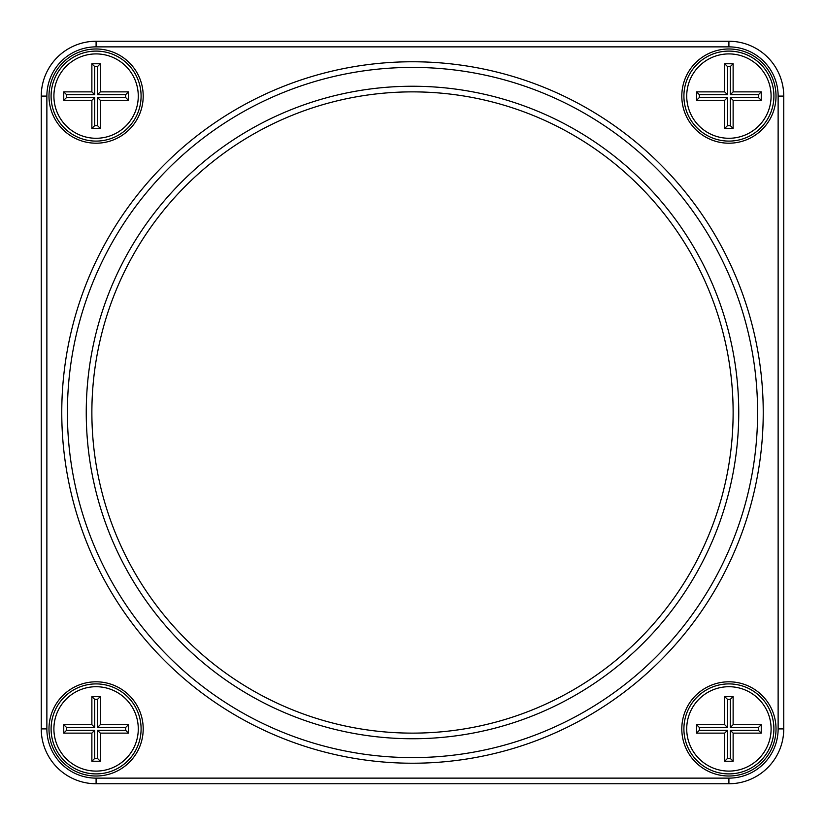 <?xml version="1.0" encoding="UTF-8"?>
<svg xmlns="http://www.w3.org/2000/svg" width="825" height="825" viewBox="0 0 825 825"><rect width="100%" height="100%" fill="white"/><g stroke="black" fill="none" stroke-linecap="round" stroke-linejoin="round"><path stroke-width="1.24" d="M96.092 41.25L728.908 41.25A54.842 54.842 0 0 1 783.75 96.092L783.75 728.908A54.842 54.842 0 0 1 728.908 783.75L96.092 783.75A54.842 54.842 0 0 1 41.25 728.908L41.25 96.092A54.842 54.842 0 0 1 96.092 41.25L96.092 46.87A49.222 49.222 0 0 0 46.87 96.092L46.87 728.908A49.222 49.222 0 0 0 96.092 778.13L728.908 778.13A49.222 49.222 0 0 0 778.13 728.908L778.13 96.092A49.222 49.222 0 0 0 728.908 46.87L96.092 46.87M728.908 143.199A47.108 47.108 0 0 1 688.112 72.538A47.108 47.108 0 0 1 769.704 72.538A47.108 47.108 0 0 1 728.908 143.199M728.908 776.016A47.108 47.108 0 0 1 688.112 705.354A47.108 47.108 0 0 1 769.704 705.354A47.108 47.108 0 0 1 728.908 776.016M96.092 776.016A47.108 47.108 0 0 1 55.296 705.354A47.108 47.108 0 0 1 136.888 705.354A47.108 47.108 0 0 1 96.092 776.016M96.092 143.199A47.108 47.108 0 0 1 55.296 72.538A47.108 47.108 0 0 1 136.888 72.538A47.108 47.108 0 0 1 96.092 143.199M412.5 763.228A350.728 350.728 0 0 1 108.756 237.136A350.728 350.728 0 0 1 716.244 237.136A350.728 350.728 0 0 1 412.5 763.228M412.5 757.608A345.108 345.108 0 0 0 711.367 239.951A345.108 345.108 0 0 0 113.633 239.951A345.108 345.108 0 0 0 412.5 757.608M412.5 738.746A326.246 326.246 0 0 1 129.958 249.377A326.246 326.246 0 0 1 695.042 249.377A326.246 326.246 0 0 1 412.5 738.746M96.092 683.904A45.004 45.004 0 0 0 51.098 728.908A45.004 45.004 0 0 0 96.092 773.902A45.004 45.004 0 0 0 141.096 728.908A45.004 45.004 0 0 0 96.092 683.904M96.092 141.096A45.004 45.004 0 0 0 135.063 73.59A45.004 45.004 0 0 0 57.121 73.59A45.004 45.004 0 0 0 96.092 141.096M728.908 141.096A45.004 45.004 0 0 0 767.879 73.59A45.004 45.004 0 0 0 689.937 73.59A45.004 45.004 0 0 0 728.908 141.096M728.908 683.904A45.004 45.004 0 0 0 683.904 728.908A45.004 45.004 0 0 0 728.908 773.902A45.004 45.004 0 0 0 773.902 728.908A45.004 45.004 0 0 0 728.908 683.904M412.5 733.126A320.626 320.626 0 0 0 690.174 252.192A320.626 320.626 0 0 0 134.826 252.192A320.626 320.626 0 0 0 412.5 733.126M728.908 138.28A42.188 42.188 0 0 0 765.445 75.003A42.188 42.188 0 0 0 692.371 75.003A42.188 42.188 0 0 0 728.908 138.28M724.69 63.752L733.126 63.752L733.126 91.874L761.248 91.874L761.248 100.31L733.126 100.31L733.126 128.442L724.69 128.442L724.69 100.31L696.558 100.31L696.558 91.874L724.69 91.874L724.69 63.752L727.495 66.567L727.495 94.689L699.373 94.689L699.373 97.505L727.495 97.505L727.495 125.627L730.311 125.627L730.311 97.505L758.433 97.505L758.433 94.689L730.311 94.689L730.311 66.567L727.495 66.567M724.69 100.31L727.495 97.505M727.495 125.627L724.69 128.442M730.311 125.627L733.126 128.442M696.558 100.31L699.373 97.505M730.311 97.505L733.126 100.31M696.558 91.874L699.373 94.689M758.433 97.505L761.248 100.31M724.69 91.874L727.495 94.689M758.433 94.689L761.248 91.874M730.311 94.689L733.126 91.874M733.126 63.752L730.311 66.567M96.092 771.097A42.188 42.188 0 0 0 132.629 707.809A42.188 42.188 0 0 0 59.555 707.809A42.188 42.188 0 0 0 96.092 771.097M91.874 696.558L100.31 696.558L100.31 724.69L128.442 724.69L128.442 733.126L100.31 733.126L100.31 761.248L91.874 761.248L91.874 733.126L63.752 733.126L63.752 724.69L91.874 724.69L91.874 696.558L94.689 699.373L94.689 727.495L66.567 727.495L66.567 730.311L94.689 730.311L94.689 758.433L97.505 758.433L97.505 730.311L125.627 730.311L125.627 727.495L97.505 727.495L97.505 699.373L94.689 699.373M91.874 733.126L94.689 730.311M94.689 758.433L91.874 761.248M97.505 758.433L100.31 761.248M63.752 733.126L66.567 730.311M97.505 730.311L100.31 733.126M63.752 724.69L66.567 727.495M125.627 730.311L128.442 733.126M91.874 724.69L94.689 727.495M125.627 727.495L128.442 724.69M97.505 727.495L100.31 724.69M100.31 696.558L97.505 699.373M728.908 771.097A42.188 42.188 0 0 0 765.445 707.809A42.188 42.188 0 0 0 692.371 707.809A42.188 42.188 0 0 0 728.908 771.097M724.69 696.558L733.126 696.558L733.126 724.69L761.248 724.69L761.248 733.126L733.126 733.126L733.126 761.248L724.69 761.248L724.69 733.126L696.558 733.126L696.558 724.69L724.69 724.69L724.69 696.558L727.495 699.373L727.495 727.495L699.373 727.495L699.373 730.311L727.495 730.311L727.495 758.433L730.311 758.433L730.311 730.311L758.433 730.311L758.433 727.495L730.311 727.495L730.311 699.373L727.495 699.373M724.69 733.126L727.495 730.311M727.495 758.433L724.69 761.248M730.311 758.433L733.126 761.248M696.558 733.126L699.373 730.311M730.311 730.311L733.126 733.126M696.558 724.69L699.373 727.495M758.433 730.311L761.248 733.126M724.69 724.69L727.495 727.495M758.433 727.495L761.248 724.69M730.311 727.495L733.126 724.69M733.126 696.558L730.311 699.373M96.092 138.28A42.188 42.188 0 0 0 132.629 75.003A42.188 42.188 0 0 0 59.555 75.003A42.188 42.188 0 0 0 96.092 138.28M91.874 63.752L100.31 63.752L100.31 91.874L128.442 91.874L128.442 100.31L100.31 100.31L100.31 128.442L91.874 128.442L91.874 100.31L63.752 100.31L63.752 91.874L91.874 91.874L91.874 63.752L94.689 66.567L94.689 94.689L66.567 94.689L66.567 97.505L94.689 97.505L94.689 125.627L97.505 125.627L97.505 97.505L125.627 97.505L125.627 94.689L97.505 94.689L97.505 66.567L94.689 66.567M91.874 100.31L94.689 97.505M94.689 125.627L91.874 128.442M97.505 125.627L100.31 128.442M63.752 100.31L66.567 97.505M97.505 97.505L100.31 100.31M63.752 91.874L66.567 94.689M125.627 97.505L128.442 100.31M91.874 91.874L94.689 94.689M125.627 94.689L128.442 91.874M97.505 94.689L100.31 91.874M100.31 63.752L97.505 66.567M728.908 783.75L728.908 778.13M778.13 728.908L783.75 728.908M778.13 96.092L783.75 96.092M96.092 783.75L96.092 778.13M728.908 46.87L728.908 41.25M41.25 728.908L46.87 728.908M41.25 96.092L46.87 96.092"/></g></svg>
